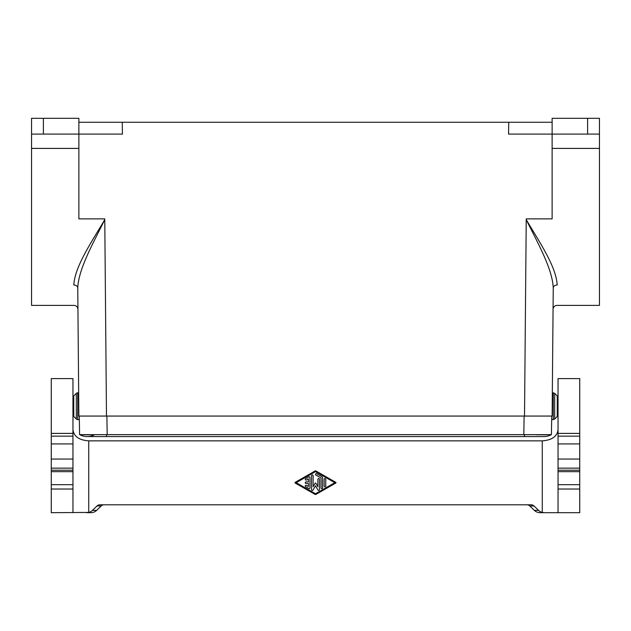 <?xml version="1.0" encoding="UTF-8"?>
<svg xmlns="http://www.w3.org/2000/svg" width="631" height="631" viewBox="0 0 631 631"><rect width="100%" height="100%" fill="white"/><g stroke="black" fill="none" stroke-linecap="round" stroke-linejoin="round"><path stroke-width="0.95" d="M558.041 436.147L579.731 436.147L579.731 378.6L558.041 378.6L558.041 443.916L579.731 443.916L579.731 459.052L558.041 459.052L558.041 443.916M79.269 416.066L79.593 434.641L106.513 434.649L106.513 436.573L87.157 436.573A15.775 15.775 0 0 1 79.601 434.649L79.601 434.649A15.775 15.775 0 0 0 94.484 434.767L92.268 434.783M553.056 309.293C553.308 306.926 554.625 305.617 556.999 305.388L599.45 305.388L599.45 148.403L552.125 148.403L599.45 148.403L599.45 134.088L508.57 134.088L508.752 122.256L552.125 122.256L552.125 218.878L526.238 218.878L526.664 218.878L526.23 219.635C539.702 242.525 556.266 266.724 557.189 285.015A3.944 3.013 0.5 0 0 553.245 287.996L552.125 416.066L78.875 416.066L77.755 287.996A3.944 3.013 179.5 0 0 73.811 285.015C74.064 312.014 74.064 312.014 73.811 285.015C74.734 266.724 91.298 242.525 104.77 219.635C93.009 243.558 78.544 268.845 77.755 287.996M526.238 218.878L526.23 219.635C537.991 243.558 552.456 268.845 553.245 287.996M78.875 148.403L31.55 148.403L31.55 118.312L78.875 118.312L78.875 122.256L508.752 122.256M78.875 122.256L78.875 218.878L104.762 218.878L104.336 218.878L104.77 219.635L106.481 416.066M31.55 148.403L31.55 305.388L74.001 305.388C76.375 305.617 77.692 306.926 77.944 309.293M122.248 122.256L122.43 134.088L43.381 134.088L43.381 118.312M106.513 434.649L551.399 434.649A15.775 15.775 0 0 1 543.843 436.573L543.843 436.573A15.775 15.775 0 0 0 551.399 434.649L551.376 434.656M31.55 134.088L43.381 134.088M557.189 285.015C556.936 312.014 556.936 312.014 557.189 285.015M599.45 134.088L599.45 118.312L552.125 118.312L552.125 122.256M554.673 419.039L557.252 416.46L557.252 395.952L554.673 393.373L554.673 419.039L553.277 419.615L553.277 392.797L552.33 392.797M557.252 416.46L558.041 416.46M557.252 395.952L558.041 395.952M579.731 459.052L579.731 471.672L558.041 471.672L558.041 512.688L540.12 512.688A8.164 7.887 -0 0 1 534.347 510.376L529.772 505.952A4.086 3.944 -0 0 0 526.885 504.8M558.041 471.672L558.041 459.052M72.959 429.806C73.914 436.502 79.175 440.186 88.734 440.848L542.266 440.848C551.825 440.186 557.086 436.502 558.041 429.806M579.731 471.672L579.731 484.687L558.041 484.687M558.041 512.688L579.731 512.688L579.731 484.687M579.731 436.147L579.731 443.916M544.387 512.688L542.266 512.427A8.164 7.887 180 0 1 538.574 510.376L534 505.952L529.772 505.952M579.731 512.688L576.56 512.688M54.44 512.688L51.269 512.688L51.269 378.6L72.959 378.6L72.959 443.916L51.269 443.916M51.269 471.672L72.959 471.672L72.959 443.916M92.426 510.376L97 505.952L101.228 505.952L96.653 510.376L92.426 510.376A8.164 7.887 180 0 1 88.734 512.427L51.269 512.688M97 505.952A4.086 3.944 180 0 1 99.887 504.8L531.113 504.8A4.086 3.944 180 0 1 534 505.952M315.5 471.641L334.816 482.683L315.5 493.726L296.184 482.683L315.5 471.641M315.894 470.955L335.81 482.344A0.394 0.394 0 0 1 335.81 483.03L315.894 494.412A0.789 0.789 0 0 1 315.106 494.412L295.19 483.03A0.394 0.394 0 0 1 295.19 482.344L315.106 470.955A0.789 0.789 0 0 1 315.894 470.955M322.599 477.975L322.599 487.866A0.789 0.789 0 0 1 321.81 488.654A0.789 0.789 0 0 1 321.021 487.866L321.021 477.975L315.894 475.048A0.789 0.789 0 0 1 315.603 473.968A0.789 0.789 0 0 1 316.683 473.684L321.81 476.61A1.577 1.577 0 0 1 322.599 477.975M319.444 489.656L319.444 479.323A0.789 0.789 0 0 0 318.655 478.535A0.789 0.789 0 0 0 317.866 479.323L317.866 486.706L315.839 483.204A0.394 0.394 0 0 0 315.161 483.204L313.134 486.706L313.134 475.719A0.789 0.789 0 0 0 312.345 474.93A0.789 0.789 0 0 0 311.556 475.719L311.556 489.656A0.789 0.789 0 0 0 313.031 490.05L315.5 485.767L317.969 490.05A0.789 0.789 0 0 0 319.444 489.656M325.754 479.323L325.754 486.044A0.789 0.789 0 0 1 324.965 486.832A0.789 0.789 0 0 1 324.176 486.044L324.176 479.323A0.789 0.789 0 0 1 324.965 478.535A0.789 0.789 0 0 1 325.754 479.323M309.979 477.517L309.979 487.85A0.789 0.789 0 0 1 308.796 488.536L305.641 486.73A0.789 0.789 0 0 1 305.349 485.649A0.789 0.789 0 0 1 306.429 485.365L308.401 486.493L308.401 483.472L306.035 483.472A0.789 0.789 0 0 1 305.246 482.683A0.789 0.789 0 0 1 306.035 481.895L308.401 481.895L308.401 478.882L306.429 480.01A0.789 0.789 0 0 1 305.349 479.718A0.789 0.789 0 0 1 305.641 478.637L308.796 476.839A0.789 0.789 0 0 1 309.979 477.517M101.228 505.952A4.086 3.944 180 0 1 104.115 504.8M96.653 510.376A8.164 7.887 180 0 1 90.88 512.688L86.613 512.688M72.959 471.672L72.959 512.688M72.959 416.46L73.748 416.46L73.748 395.952L72.959 395.952M77.723 392.797A1.972 1.972 0 0 0 76.327 393.373L76.327 419.039A1.972 1.972 0 0 0 77.723 419.615L77.723 392.797L78.67 392.797M550.611 434.72L549.704 434.743M549.088 434.759L547.022 434.783M546.596 434.783L545.76 434.791M545.279 434.791L540.972 434.791M540.87 434.791L538.906 434.783M538.535 434.783L536.516 434.767M551.407 434.641L551.731 416.066M92.244 434.783L90.643 434.791M90.249 434.791L85.501 434.791M85.437 434.791L81.115 434.743M579.731 433.394L558.041 433.394M107.199 434.641L106.868 416.066M104.762 218.878L104.77 219.635M524.487 434.649L524.487 436.573L543.843 436.573M526.23 219.635L524.519 416.066M587.619 134.088L587.619 118.312M579.731 489.025L558.041 489.025M579.731 470.205L558.041 470.205M579.731 468.139L558.041 468.139M538.574 510.376L534.347 510.376M51.269 470.205L72.959 470.205M72.959 436.147L51.269 436.147M51.269 433.394L72.959 433.394M51.269 459.052L72.959 459.052M51.269 468.139L72.959 468.139M542.266 512.427L542.266 440.848M88.734 512.427L88.734 440.848M51.269 489.025L72.959 489.025M51.269 484.687L72.959 484.687M523.801 434.641L524.132 416.066M106.513 436.573L524.487 436.573M551.668 419.615L553.277 419.615M73.748 416.46L76.327 419.039M79.332 419.615L77.723 419.615M73.748 395.952L76.327 393.373M554.673 393.373L553.277 392.797"/></g></svg>
